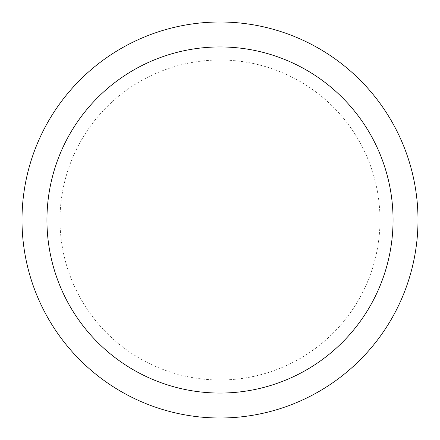<?xml version="1.0" encoding="UTF-8"?>
<svg xmlns="http://www.w3.org/2000/svg" width="440" height="440" viewBox="0 0 440 440"><rect width="100%" height="100%" fill="white"/><g stroke="black" fill="none" stroke-linecap="round" stroke-linejoin="round"><path stroke-width="0.33" stroke-dasharray="2.2 1.65" d="M220 22A198 198 0 0 1 418 220A198 198 0 0 1 220 418A198 198 0 0 1 22 220A198 198 0 0 1 220 22A198 198 0 0 0 22 220A198 198 0 0 0 220 418A198 198 0 0 0 418 220A198 198 0 0 0 220 22A198 198 0 0 0 22 220A198 198 0 0 0 220 418A198 198 0 0 0 418 220A198 198 0 0 0 220 22A198 198 0 0 0 22 220A198 198 0 0 0 220 418A198 198 0 0 0 418 220A198 198 0 0 0 220 22M220 220L22 220L220 220M220 60.016A159.984 159.984 0 0 0 60.016 220A159.984 159.984 0 0 0 220 379.984A159.984 159.984 0 0 0 379.984 220A159.984 159.984 0 0 0 220 60.016"/><path stroke-width="0.66" d="M220 22A198 198 0 0 1 418 220A198 198 0 0 1 220 418A198 198 0 0 1 22 220A198 198 0 0 1 220 22M220 393.058A173.058 173.058 0 0 1 46.943 220A173.058 173.058 0 0 1 220 46.943A173.058 173.058 0 0 1 393.058 220A173.058 173.058 0 0 1 220 393.058"/></g></svg>
